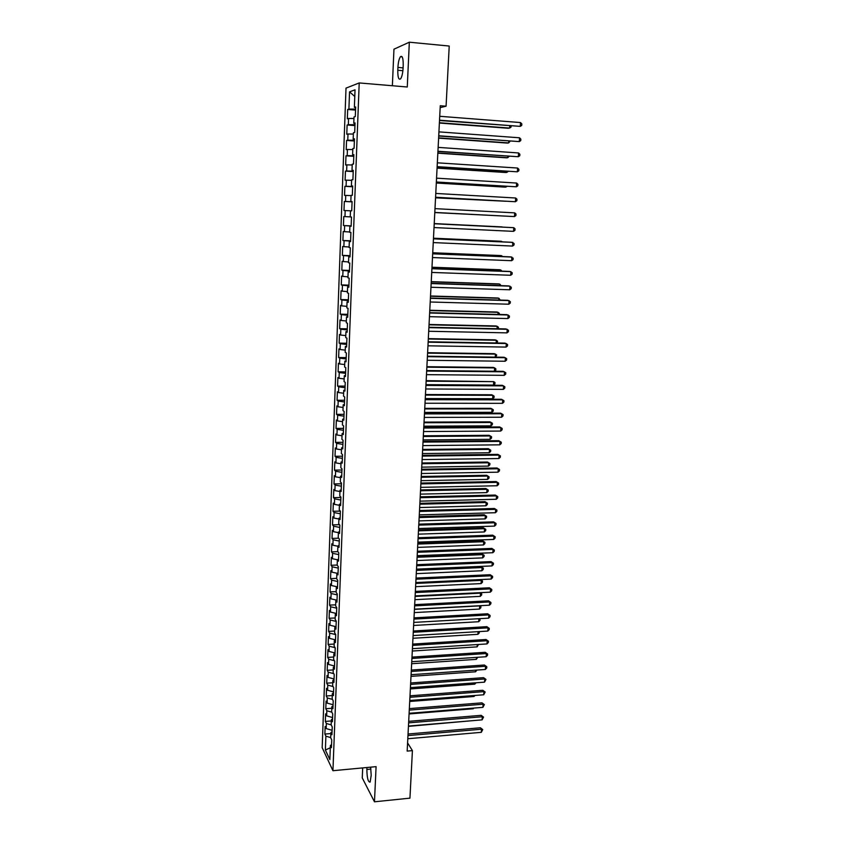 <?xml version="1.0" encoding="UTF-8"?>
<svg xmlns="http://www.w3.org/2000/svg" width="844" height="844" viewBox="0 0 844 844"><rect width="100%" height="100%" fill="white"/><g stroke="black" fill="none" stroke-linecap="round" stroke-linejoin="round"><path stroke-width="1.27" d="M362.688 767.913L362.255 777.915L374.472 801.8L409.941 798.15L412.421 750.622L407.589 742.92M346.008 88.135L322.176 747.668L332.937 770.709L359.206 82.934L346.008 88.135M359.206 82.934L407.272 87.006L409.329 42.2L393.958 49.195L392.365 85.74M354.775 96.48L349.543 91.859L348.91 109.098L347.686 109.477L347.348 118.804L348.572 118.455L348.34 124.68L347.116 124.996L346.778 134.28L348.002 133.996L347.77 140.188L346.557 140.442L346.219 149.673L347.433 149.462L347.2 155.623L345.987 155.813L345.66 164.991L346.863 164.854L346.641 170.984L345.439 171.1L345.101 180.236L346.304 180.162L346.082 186.271L344.879 186.324L344.542 195.407L345.745 195.397L345.523 201.473L344.32 201.463L343.993 210.504L345.185 210.557L344.964 216.602L343.772 216.528L343.445 225.527L344.637 225.643L344.415 231.667L343.223 231.52L342.896 240.487L344.078 240.667L343.867 246.648L342.685 246.437L342.358 255.363L343.529 255.605L343.318 261.556L342.137 261.292L341.82 270.164L342.991 270.47L342.769 276.399L341.598 276.062L341.282 284.903L342.442 285.261L342.231 291.159L341.06 290.769L340.744 299.557L341.904 299.989L341.693 305.855L340.533 305.401L340.206 314.147L341.366 314.643L341.155 320.477L339.995 319.971L339.678 328.675L340.828 329.223L340.617 335.036L339.467 334.467L339.151 343.128L340.301 343.73L340.09 349.522L338.94 348.888L338.623 357.508L339.773 358.172L339.562 363.933L338.412 363.247L338.106 371.824L339.246 372.542L339.035 378.281L337.895 377.532L337.579 386.067L338.718 386.847L338.507 392.555L337.378 391.753L337.062 400.246L338.191 401.09L337.98 406.766L336.861 405.901L336.556 414.362L337.674 415.259L337.463 420.903L336.345 419.985L336.039 428.404L337.157 429.353L336.946 434.976L335.838 434.006L335.532 442.383L336.64 443.385L336.439 448.987L335.321 447.953L335.015 456.298L336.123 457.353L335.923 462.923L334.815 461.837L334.509 470.14L335.617 471.258L335.416 476.797L334.308 475.668L334.013 483.928L335.11 485.1L334.91 490.607L333.813 489.425L333.507 497.643L334.604 498.867L334.403 504.353L333.306 503.108L333.011 511.295L334.097 512.572L333.897 518.037L332.81 516.739L332.515 524.894L333.602 526.213L333.401 531.657L332.314 530.306L332.019 538.419L333.106 539.801L332.905 545.213L331.819 543.81L331.534 551.881L332.599 553.316L332.409 558.707L331.333 557.251L331.038 565.29L332.114 566.767L331.914 572.137L330.848 570.628L330.553 578.625L331.618 580.155L331.418 585.504L330.363 583.942L330.067 591.908L331.133 593.49L330.932 598.807L329.877 597.204L329.582 605.127L330.648 606.762L330.447 612.048L329.392 610.402L329.107 618.283L330.162 619.971L329.962 625.235L328.907 623.537L328.622 631.386L329.677 633.116L329.487 638.359L328.432 636.608L328.147 644.426L329.192 646.198L329.002 651.42L327.957 649.627L327.672 657.402L328.717 659.227L328.527 664.428L327.483 662.582L327.208 670.326L328.242 672.193L328.052 677.373L327.018 675.474L326.733 683.186L327.767 685.106L327.577 690.255L326.544 688.314L326.269 695.994L327.293 697.956L327.103 703.084L326.079 701.1L325.805 708.738L326.828 710.754L326.639 715.849L325.615 713.824L325.341 721.43L326.354 723.487L326.174 728.562L325.151 726.494L324.877 734.069L330.837 733.563M349.543 91.859L355.029 89.802L354.374 107.367L355.63 107.631M330.31 747.763L325.383 750.042L329.867 759.568L330.394 745.474L331.449 747.657L331.745 739.914L330.679 737.751L330.88 732.592L331.945 734.734L332.241 726.958L331.164 724.838L331.365 719.658L332.43 721.757L332.726 713.94L331.66 711.872L331.85 706.66L332.926 708.717L333.222 700.858L332.146 698.832L332.346 693.61L333.422 695.614L333.718 687.723L332.642 685.75L332.831 680.496L333.918 682.448L334.213 674.514L333.127 672.594L333.327 667.319L334.414 669.218L334.72 661.253L333.633 659.375L333.823 654.079L334.92 655.936L335.216 647.928L334.129 646.103L334.329 640.775L335.427 642.579L335.722 634.54L334.625 632.768L334.825 627.419L335.933 629.17L336.239 621.089L335.131 619.369L335.332 613.989L336.439 615.698L336.745 607.574L335.638 605.908L335.838 600.506L336.946 602.152L337.262 594.007L336.144 592.382L336.345 586.949L337.463 588.553L337.769 580.366L336.661 578.794L336.861 573.34L337.98 574.891L338.296 566.651L337.167 565.142L337.378 559.656L338.497 561.154L338.813 552.883L337.684 551.417L337.895 545.92L339.024 547.355L339.33 539.042L338.201 537.639L338.412 532.11L339.541 533.492L339.858 525.147L338.718 523.786L338.929 518.227L340.069 519.566L340.385 511.179L339.246 509.871L339.457 504.29L340.596 505.567L340.913 497.137L339.773 495.892L339.984 490.28L341.134 491.503L341.451 483.032L340.301 481.85L340.512 476.206L341.662 477.377L341.989 468.863L340.828 467.734L341.039 462.069L342.2 463.177L342.527 454.621L341.366 453.544L341.577 447.858L342.738 448.902L343.065 440.315L341.894 439.291L342.115 433.573L343.276 434.565L343.603 425.935L342.432 424.975L342.653 419.225L343.824 420.164L344.152 411.482L342.981 410.585L343.192 404.803L344.373 405.679L344.7 396.965L343.519 396.121L343.74 390.318L344.922 391.131L345.249 382.374L344.067 381.593L344.289 375.759L345.47 376.519L345.808 367.71L344.616 366.992L344.837 361.126L346.029 361.823L346.367 352.971L345.164 352.317L345.386 346.43L346.589 347.063L346.926 338.17L345.723 337.568L345.945 331.65L347.148 332.23L347.485 323.284L346.272 322.756L346.504 316.806L347.707 317.312L348.055 308.334L346.831 307.86L347.063 301.888L348.277 302.331L348.614 293.311L347.401 292.9L347.623 286.886L348.846 287.276L349.184 278.203L347.96 277.855L348.192 271.821L349.416 272.137L349.764 263.022L348.53 262.748L348.762 256.681L349.996 256.935L350.334 247.767L349.099 247.556L349.332 241.458L350.566 241.648L350.914 232.438L349.68 232.29L349.901 226.16L351.146 226.287L351.494 217.035L350.249 216.95L350.482 210.789L351.737 210.842L352.085 201.547L350.83 201.537L351.062 195.344L352.317 195.333L352.676 185.986L351.41 186.039L351.642 179.814L352.908 179.73L353.267 170.34L352.001 170.467L352.233 164.211L353.499 164.063L353.858 154.621L352.592 154.811L352.824 148.523L354.1 148.301L354.459 138.817L353.182 139.081L353.414 132.761L354.691 132.466L355.05 122.929L353.773 123.266L354.016 116.915L355.292 116.556L355.662 106.966L354.374 107.367M325.383 750.042L325.889 736.168L324.877 734.069M440.178 107.631L446.075 106.207L440.273 105.732L407.167 751.097L412.421 750.622M326.174 728.562L332.103 730.313M326.354 723.487L331.196 724.901M330.394 745.474L331.565 744.651M326.639 715.849L332.589 717.569M326.828 710.754L331.819 712.178M330.88 732.592L332.051 731.801M327.103 703.084L333.074 704.761M327.293 697.956L332.441 699.391M331.365 719.658L332.536 718.877M327.577 690.255L333.559 691.901M327.767 685.106L333.085 686.562M331.85 706.66L333.032 705.911M328.052 677.373L334.045 678.987M328.242 672.193L333.739 673.66M332.346 693.61L333.528 692.871M328.527 664.428L334.541 666.011M328.717 659.227L334.403 660.715M332.831 680.496L334.013 679.779M329.002 651.42L335.026 652.971M329.192 646.198L335.079 647.696M333.327 667.319L334.519 666.623M329.487 638.359L335.522 639.868M329.677 633.116L335.722 634.614M333.823 654.079L335.015 653.404M329.962 625.235L336.017 626.712M330.162 619.971L336.218 621.437M334.329 640.775L335.511 640.121M330.447 612.048L336.366 613.461M330.648 606.762L336.724 608.197M334.825 627.419L336.017 626.786M330.932 598.807L336.608 600.126M331.133 593.49L337.22 594.893M335.332 613.989L336.524 613.377M331.418 585.504L336.83 586.717M331.618 580.155L337.727 581.527M335.838 600.506L337.03 599.915M331.914 572.137L337.041 573.255M332.114 566.767L338.233 568.096M336.345 586.949L337.547 586.38M332.409 558.707L337.368 559.762M332.599 553.316L338.75 554.603M336.861 573.34L338.064 572.791M332.905 545.213L337.874 546.237M333.106 539.801L339.256 541.057M337.378 559.656L338.571 559.129M333.401 531.657L338.391 532.659M333.602 526.213L339.773 527.437M337.895 545.92L339.098 545.414M333.897 518.037L338.898 519.007M334.097 512.572L340.29 513.764M338.412 532.11L339.615 531.625M334.403 504.353L339.415 505.303M334.604 498.867L340.807 500.017M338.929 518.227L340.143 517.773M334.91 490.607L339.932 491.524M335.11 485.1L341.335 486.207M339.457 504.29L340.659 503.847M335.416 476.797L340.459 477.683M335.617 471.258L341.852 472.334M339.984 490.28L341.187 489.868M335.923 462.923L340.976 463.778M336.123 457.353L342.379 458.387M340.512 476.206L341.725 475.816M336.439 448.987L341.503 449.799M336.64 443.385L342.907 444.387M341.039 462.069L342.253 461.7M336.946 434.976L342.031 435.768M337.157 429.353L343.445 430.313M341.577 447.858L342.791 447.51M337.463 420.903L342.558 421.662M337.674 415.259L343.972 416.176M342.115 433.573L343.329 433.257M337.98 406.766L343.097 407.483M338.191 401.09L344.51 401.966M342.653 419.225L343.867 418.93M338.507 392.555L343.624 393.241M338.718 386.847L345.048 387.691M343.192 404.803L344.415 404.529M339.035 378.281L344.162 378.935M339.246 372.542L345.597 373.343M343.74 390.318L344.964 390.065M339.562 363.933L344.711 364.555M339.773 358.172L346.135 358.932M344.289 375.759L345.512 375.538M340.09 349.522L345.249 350.112M340.301 343.73L346.684 344.447M344.837 361.126L346.061 360.926M340.617 335.036L345.797 335.596M340.828 329.223L347.232 329.898M345.386 346.43L346.62 346.251M341.155 320.477L346.346 321.005M341.366 314.643L347.791 315.276M345.945 331.65L347.179 331.502M341.693 305.855L346.895 306.351M341.904 299.989L348.34 300.58M346.504 316.806L347.739 316.679M342.231 291.159L347.443 291.623M342.442 285.261L348.899 285.81M347.063 301.888L348.298 301.793M342.769 276.399L348.002 276.821M342.991 270.47L349.458 270.977M347.623 286.886L348.867 286.823M343.318 261.556L348.561 261.946M343.529 255.605L350.028 256.059M348.192 271.821L349.427 271.779M343.867 246.648L349.121 246.997M344.078 240.667L350.587 241.078M348.762 256.681L350.007 256.66M344.415 231.667L349.69 231.973M344.637 225.643L351.157 226.023M349.332 241.458L350.577 241.468M344.964 216.602L350.249 216.887M345.185 210.557L350.482 210.821M349.901 226.16L351.157 226.203M345.523 201.473L352.075 201.769M345.745 195.397L351.051 195.629M346.082 186.271L352.655 186.524M346.304 180.162L351.632 180.352M350.83 201.537L352.085 201.61M346.641 170.984L353.235 171.195M346.863 164.854L352.201 165.002M351.41 186.039L352.665 186.144M347.2 155.623L353.815 155.781M347.433 149.462L352.781 149.578M352.001 170.467L353.256 170.604M347.77 140.188L354.396 140.304M348.002 133.996L353.362 134.069M352.592 154.811L353.847 154.98M348.34 124.68L354.986 124.743M348.572 118.455L353.952 118.498M353.182 139.081L354.438 139.271M348.91 109.098L355.577 109.108M353.773 123.266L355.029 123.488M409.329 42.2L449.219 46.051L446.075 106.207M374.472 801.8L376.086 766.647L332.937 770.709M325.889 736.168L330.69 737.593M403.21 65.336C403.274 58.225 402.345 55.356 400.425 56.727C399.075 58.711 398.241 62.277 397.925 67.425L397.798 70.242C397.735 77.321 398.663 80.18 400.594 78.83C401.934 76.888 402.757 73.344 403.084 68.206L403.21 65.336M366.94 767.512L366.855 769.475C367.024 778.031 368.121 782.24 370.136 782.103L371.202 775.277L370.621 767.164M347.686 109.477L355.535 110.089M347.116 124.996L354.955 125.577M346.557 140.442L354.374 140.99M345.987 155.813L353.794 156.319M345.439 171.1L353.214 171.585M344.879 186.324L352.644 186.767M344.32 201.463L352.075 201.874M343.445 225.527L351.167 225.897M342.896 240.487L350.598 240.814M342.358 255.363L350.038 255.658M341.82 270.164L349.479 270.439M341.282 284.903L348.931 285.145M340.744 299.557L348.372 299.778M340.206 314.147L347.823 314.337M339.678 328.675L347.274 328.833M339.151 343.128L346.726 343.255M338.623 357.508L346.188 357.603M338.106 371.824L345.65 371.898M337.579 386.067L345.112 386.109M337.062 400.246L344.574 400.267M336.556 414.362L344.046 414.351M336.039 428.404L343.519 428.362M335.532 442.383L342.991 442.319M335.015 456.298L342.464 456.203M334.509 470.14L341.947 470.024M334.013 483.928L341.419 483.781M333.507 497.643L340.902 497.475M333.011 511.295L340.322 511.105M332.515 524.894L339.467 524.683M332.019 538.419L338.644 538.198M331.534 551.881L337.864 551.649M331.038 565.29L337.178 565.037M330.553 578.625L336.672 578.362M330.067 591.908L336.176 591.612M329.582 605.127L335.68 604.821M329.107 618.283L335.184 617.956M328.622 631.386L334.688 631.038M328.147 644.426L334.203 644.056M327.672 657.402L333.718 657.012M327.208 670.326L333.232 669.914M326.733 683.186L332.747 682.764M326.269 695.994L332.272 695.551M325.805 708.738L331.787 708.274M325.341 721.43L331.312 720.945M439.513 120.523L520.273 126.368L439.534 120.196M520.516 122.559L521.824 123.91L521.719 125.429L520.273 126.368L520.516 122.559L439.735 116.293M439.386 123.045L508.31 128.267L509.607 128.066L509.744 125.893M439.397 122.739L509.607 128.066L511.031 127.138L511.105 125.988M438.722 136.032L519.292 141.592L438.732 135.768M519.535 137.794L520.843 139.112L520.737 140.632L519.292 141.592L519.535 137.794L438.933 131.875M437.93 151.466L518.322 156.731L437.941 151.255M518.564 152.954L519.862 154.252L519.767 155.76L518.322 156.731L518.564 152.954L438.142 147.383M438.606 138.152L507.381 143.079L508.668 142.921L508.784 141.096M438.627 137.888L508.668 142.921L510.145 141.201M437.836 153.175L506.463 157.828L507.75 157.701L507.835 156.235M437.846 152.975L507.75 157.701L509.196 156.33M437.139 166.827L517.351 171.807L437.15 166.658M517.594 168.04L518.891 169.317L518.796 170.815L517.351 171.807L517.594 168.04L437.35 162.818M436.359 182.114L516.38 186.798L436.359 181.998M516.623 183.053L517.921 184.298L517.826 185.796L516.38 186.798L516.623 183.053L436.559 178.168M437.076 168.135L505.545 172.503L506.822 172.419L506.896 171.3M437.076 167.977L506.822 172.419L508.257 171.385M436.306 183.021L504.638 187.104L505.904 187.073L505.957 186.292M436.316 182.905L505.904 187.073L506.949 186.345M435.578 197.327L515.42 201.727L435.578 197.253M515.663 198.002L516.961 199.216L516.866 200.703L515.42 201.727L515.663 198.002L435.778 193.445M435.546 197.834L505.028 201.21M435.557 197.77L505.577 201.241M434.797 212.456L514.471 216.581L434.797 212.445M514.713 212.867L516 214.059L515.906 215.536L514.471 216.581L514.713 212.867L434.998 208.647M504.227 216.064L434.797 212.561L504.09 216.053M513.521 231.362L514.956 230.306L515.051 228.829L513.753 227.669L434.217 223.755L513.753 227.669L513.521 231.362L434.027 227.553M502.148 226.909L434.227 223.586L502.148 226.909M433.447 238.831L512.814 242.397L512.572 246.068L433.257 242.587M433.447 238.768L511.496 242.27L514.101 243.536L514.007 245.003L512.572 246.068M502.475 241.859L501.252 241.257L433.478 238.208M503.087 241.89L433.478 238.272M432.677 253.812L511.865 257.051L511.633 260.701L432.487 257.547M432.687 253.696L510.557 256.882L513.152 258.169L513.057 259.625L511.633 260.701M501.558 256.513L501.61 255.7L500.365 255.542L432.729 252.757M502.602 256.555L501.61 255.7L432.729 252.873M431.917 268.719L510.926 271.641L510.694 275.271L431.717 272.433M431.917 268.55L509.628 271.42L512.213 272.728L512.118 274.184L510.694 275.271M500.65 271.093L500.724 269.953L499.479 269.753L431.991 267.231M501.98 271.146L500.724 269.953L431.98 267.4M431.147 283.552L509.998 286.158L509.765 289.777L430.957 287.255M431.157 283.341L508.7 285.894L511.285 287.224L511.19 288.669L509.765 289.777M499.743 285.599L499.827 284.143L498.593 283.901L431.252 281.653M501.072 285.652L499.827 284.143L431.242 281.854M430.398 298.322L509.069 300.601L508.837 304.209L430.208 301.994M430.408 298.059L507.772 300.306L510.346 301.646L510.261 303.08L508.837 304.209M498.836 300.042L498.952 298.27L497.717 297.985L430.514 295.991M500.165 300.084L498.952 298.27L430.503 296.244M429.638 313.008L508.141 314.981L507.909 318.568L429.448 316.669M429.659 312.702L506.854 314.643L509.428 316.004L509.333 317.428L507.909 318.568M497.939 314.422L498.065 312.333L496.842 312.006L429.786 310.265M499.268 314.453L499.332 313.324L498.065 312.333L429.765 310.571M428.889 327.63L507.223 329.297L506.991 332.863L428.699 331.27M428.91 327.272L505.946 328.917L508.499 330.289L508.415 331.713L506.991 332.863M497.042 328.727L497.19 326.322L495.966 325.953L429.047 324.476M498.287 328.749L498.456 327.293L497.19 326.322L429.037 324.824M428.14 342.179L506.305 343.54L506.073 347.084L427.961 345.808M428.161 341.778L505.028 343.118L507.582 344.51L507.497 345.924L506.073 347.084M496.145 342.959L496.314 340.248L495.101 339.847L428.33 338.623M497.01 342.981L497.58 341.198L496.314 340.248L428.309 339.003M427.402 356.664L505.398 357.719L505.166 361.253L427.212 360.272M427.423 356.21L504.132 357.255L506.674 358.658L506.579 360.072L505.166 361.253M495.259 357.139L495.449 354.111L494.236 353.668L427.602 352.697M495.755 357.139L496.715 355.039L495.449 354.111L427.581 353.13M426.663 371.065L504.49 371.824L504.258 375.337L426.473 374.662M426.684 370.569L503.224 371.328L505.767 372.742L505.672 374.156L504.258 375.337M494.384 371.244L494.584 367.91L493.381 367.435L426.885 366.707M494.5 371.244L495.766 370.189L495.85 368.817L494.584 367.91L426.864 367.182M425.925 385.413L503.583 385.866L503.362 389.369L425.745 388.978M425.956 384.864L502.328 385.328L504.86 386.763L504.765 388.166L503.362 389.369M425.967 384.664L493.508 385.075L493.729 381.646L426.167 380.655M493.508 385.075L494.901 383.904L494.985 382.532L493.729 381.646L426.146 381.171M425.197 399.687L502.686 399.845L502.465 403.327L425.007 403.242M425.228 399.096L501.431 399.275L503.963 400.721L503.868 402.113L502.465 403.327M425.249 398.568L492.653 398.727L492.875 395.319L491.672 394.77L425.46 394.538M492.653 398.727L494.046 397.545L494.13 396.184L492.875 395.319L425.429 395.097M424.469 413.887L501.79 413.76L501.568 417.231L424.279 417.421M424.5 413.254L500.545 413.149L503.066 414.615L502.971 415.997L501.568 417.231M424.543 412.41L491.809 412.326L492.02 408.929L490.828 408.348L424.754 408.359M491.809 412.326L493.191 411.133L493.276 409.773L492.02 408.929L424.722 408.95M423.741 428.024L500.903 427.613L500.682 431.062L423.561 431.548M423.772 427.349L499.659 426.958L502.169 428.435L502.085 429.818L500.682 431.062M423.836 426.188L490.955 425.861L491.166 422.485L489.984 421.863L424.047 422.106M490.955 425.861L492.337 424.648L492.421 423.298L491.166 422.485L424.015 422.749M423.023 442.087L500.017 441.391L499.796 444.83L422.833 445.6M423.055 441.38L498.783 440.705L501.283 442.203L501.188 443.575L499.796 444.83M423.129 439.903L490.111 439.334L490.322 435.968L489.14 435.314L423.34 435.799M490.111 439.334L491.493 438.11L491.577 436.77L490.322 435.968L423.308 436.485M422.295 456.098L499.131 455.116L498.909 458.535L422.116 459.59M422.338 455.338L497.907 454.378L500.397 455.897L500.313 457.258L498.909 458.535M422.433 453.555L489.277 452.743L489.488 449.398L488.307 448.702L422.644 449.43M489.277 452.743L490.649 451.508L490.733 450.168L489.488 449.398L422.601 450.147M421.589 470.034L498.255 468.768L498.034 472.176L421.409 473.505M421.631 469.232L497.032 467.998L499.521 469.528L499.426 470.889L498.034 472.176M497.032 467.998L499.521 469.528M421.736 467.143L488.444 466.099L488.644 462.765L487.473 462.027L421.947 462.987M487.473 462.027L489.9 463.514L488.644 462.765L421.905 463.757M489.9 463.514L489.815 464.844L488.444 466.099M420.871 483.907L497.38 482.357L497.158 485.754L420.692 487.357M420.913 483.063L496.156 481.555L498.646 483.106L498.551 484.456L497.158 485.754M496.156 481.555L498.646 483.106M421.04 480.669L487.61 479.381L487.811 476.069L486.65 475.299L421.251 476.491M486.65 475.299L489.066 476.797L487.811 476.069L421.209 477.293M489.066 476.797L488.982 478.126L487.61 479.381M420.164 497.707L496.515 495.892L496.293 499.268L419.985 501.146M420.207 496.821L495.291 495.059L497.77 496.61L497.686 497.96L496.293 499.268M495.291 495.059L497.77 496.61M420.344 494.13L486.777 492.611L486.988 489.32L485.827 488.507L420.565 489.931M485.827 488.507L488.233 490.026L486.988 489.32L420.523 490.775M488.233 490.026L488.148 491.345L486.777 492.611M419.457 511.453L495.639 509.365L495.428 512.719L419.289 514.872M419.51 510.525L494.436 508.489L496.905 510.061L496.821 511.401L495.428 512.719M494.436 508.489L496.905 510.061M419.658 507.539L485.954 505.788L486.165 502.496L485.005 501.663L419.879 503.309M485.005 501.663L487.41 503.193L486.165 502.496L419.837 504.195M487.41 503.193L487.326 504.501L485.954 505.788M418.761 525.126L494.784 522.763L494.563 526.107L418.582 528.534M418.803 524.156L493.582 521.856L496.04 523.438L495.955 524.778L494.563 526.107M493.582 521.856L496.04 523.438M418.972 520.885L485.131 518.902L485.342 515.631L484.192 514.756L419.194 516.633M484.192 514.756L486.587 516.296L485.342 515.631L419.151 517.551M486.587 516.296L486.503 517.604L485.131 518.902M418.065 538.746L493.919 536.109L493.708 539.443L417.885 542.133M418.107 537.733L492.727 535.17L495.175 536.763L495.09 538.092L493.708 539.443M492.727 535.17L495.175 536.763M418.297 534.157L484.319 531.952L484.519 528.692L483.369 527.795L418.518 529.884M483.369 527.795L485.764 529.346L484.519 528.692L418.466 530.844M485.764 529.346L485.68 530.644L484.319 531.952M417.369 552.293L493.065 549.402L492.854 552.714L417.189 555.668M417.421 551.248L491.873 548.421L494.32 550.035L494.236 551.354L492.854 552.714M491.873 548.421L494.32 550.035M417.622 547.387L483.506 544.95L483.707 541.711L482.568 540.772L417.833 543.082M482.568 540.772L484.941 542.333L483.707 541.711L417.791 544.085M484.941 542.333L484.867 543.631L483.506 544.95M416.672 565.775L492.221 562.621L492.01 565.923L416.503 569.141M416.725 564.689L491.029 561.608L493.476 563.233L493.381 564.552L492.01 565.923M491.029 561.608L493.476 563.233M416.947 560.543L482.694 557.884L482.895 554.656L481.755 553.685L417.168 556.228M481.755 553.685L484.129 555.268L482.895 554.656L417.115 557.262M484.129 555.268L484.055 556.555L482.694 557.884M415.986 579.206L491.377 575.787L491.166 579.068L415.818 582.55M416.039 578.077L490.185 574.732L492.622 576.378L492.537 577.686L491.166 579.068M490.185 574.732L492.622 576.378M416.271 573.646L481.882 570.766L482.082 567.558L480.953 566.546L416.493 569.299M480.953 566.546L483.327 568.149L482.082 567.558L416.44 570.375M483.327 568.149L483.243 569.426L481.882 570.766M415.301 592.562L490.533 588.89L490.322 592.161L415.132 595.896M415.364 591.401L489.351 587.804L491.778 589.46L491.693 590.768L490.322 592.161M489.351 587.804L491.778 589.46M415.596 586.685L481.08 583.594L481.28 580.387L415.765 583.436M480.489 579.564L482.515 580.967L482.441 582.244L481.08 583.594M482.515 580.967L480.384 579.564M414.615 605.865L489.689 601.941L489.478 605.19L414.446 609.178M414.678 604.663L488.518 600.822L490.934 602.489L490.86 603.787L489.478 605.19M488.518 600.822L490.934 602.489M414.931 599.673L480.289 596.36L480.479 593.174L415.1 596.434M480.247 592.657L481.713 593.722L481.639 594.999L480.289 596.36M481.713 593.722L479.962 592.667M413.94 619.106L488.855 614.917L488.644 618.156L413.771 622.408M414.003 617.861L487.684 613.767L490.1 615.455L490.016 616.753L488.644 618.156M487.684 613.767L490.1 615.455M414.267 612.596L479.487 609.073L479.687 605.897L414.436 609.368M480.004 605.697L480.922 606.425L480.837 607.701L479.487 609.073M480.922 606.425L479.508 605.718M413.265 632.283L488.022 627.852L487.821 631.069L413.096 635.574M413.328 631.006L486.861 626.67L489.267 628.358L489.182 629.645L487.821 631.069M486.861 626.67L489.267 628.358M413.613 625.467L478.696 621.722L478.886 618.715M479.719 618.663L480.046 620.34L478.696 621.722M479.202 618.694L480.12 619.074M412.589 645.407L487.199 640.723L486.988 643.93L412.421 648.677M412.653 644.088L486.038 639.509L488.444 641.208L488.359 642.495L486.988 643.93M486.038 639.509L488.444 641.208M412.959 638.275L477.904 634.319L478.073 631.66M479.255 631.586L479.255 632.926L477.904 634.319M411.914 658.457L486.376 653.53L486.165 656.727L411.756 661.717M411.988 657.107L485.216 652.285L487.61 654.005L487.537 655.282L486.165 656.727M485.216 652.285L487.61 654.005M412.305 651.03L477.124 646.863L477.271 644.552M478.527 644.468L477.124 646.863M411.25 671.465L485.553 666.285L485.353 669.471L411.081 674.704M411.323 670.073L484.403 665.009L486.788 666.739L486.714 668.015L485.353 669.471M484.403 665.009L486.788 666.739M411.65 663.722L476.343 659.354L476.459 657.381M477.725 657.297L476.343 659.354M410.585 684.4L484.741 678.987L484.53 682.152L410.427 687.628M410.659 682.975L483.591 677.669L485.975 679.42L484.53 682.152M483.591 677.669L485.975 679.42M410.996 676.371L475.562 671.792L475.668 670.147M476.923 670.062L475.562 671.792M409.931 697.281L483.928 691.626L483.717 694.781L409.762 700.488M410.005 695.815L482.789 690.286L485.163 692.038L483.717 694.781M482.789 690.286L485.163 692.038M410.353 688.947L474.782 684.167L474.866 682.87M476.09 682.775L474.782 684.167M409.266 710.11L483.116 704.212L482.916 707.346L409.108 713.307M409.351 708.601L481.977 702.841L484.351 704.613L482.916 707.346M481.977 702.841L484.351 704.613M409.709 701.48L474.012 696.49L474.075 695.519M474.982 695.456L474.012 696.49M408.612 722.865L482.304 716.746L482.103 719.869L408.454 726.051M408.696 721.335L481.175 715.332L483.538 717.115L482.103 719.869M481.175 715.332L483.538 717.115M409.076 713.95L473.241 708.77L473.284 708.127M473.874 708.074L473.241 708.77M407.958 735.578L481.502 729.216L481.302 732.328L407.8 738.743M408.042 734.006L480.384 727.781L482.736 729.575L481.302 732.328M480.384 727.781L482.736 729.575M408.433 726.367L472.503 720.67M403.094 67.889L397.925 67.425M402.894 70.696L397.798 70.242M370.927 769.084L366.855 769.475M402.177 56.886L400.425 56.727"/></g></svg>
